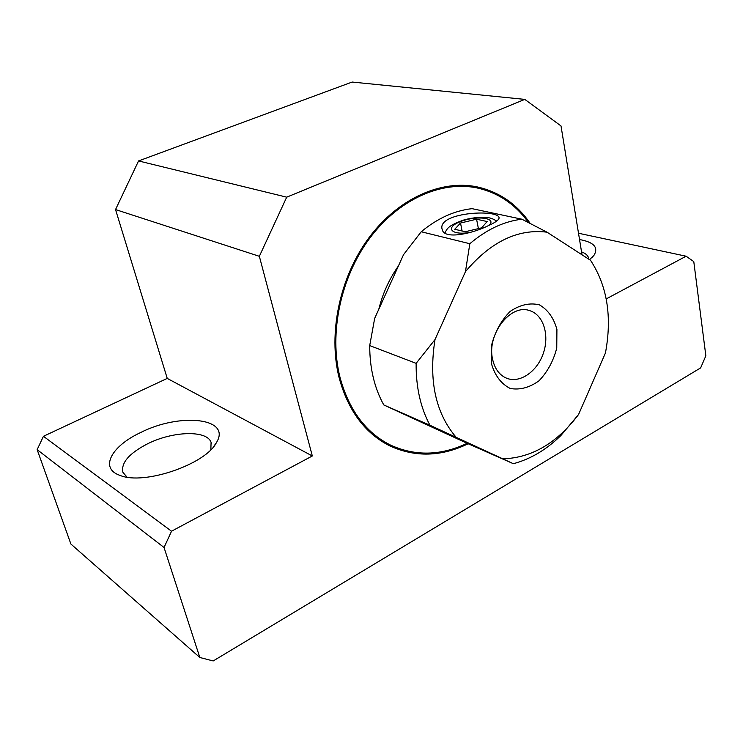 <?xml version="1.0" encoding="UTF-8"?>
<svg xmlns="http://www.w3.org/2000/svg" width="743" height="743" viewBox="0 0 743 743"><rect width="100%" height="100%" fill="white"/><g stroke="black" fill="none" stroke-linecap="round" stroke-linejoin="round"><path stroke-width="1.11" d="M383.778 404.935L429.946 425.247L513.357 463.706L466.047 442.819L383.778 404.935C374.407 387.985 369.717 368.203 369.708 345.588L374.667 318.385L403.542 254.654L421.216 231.751C437.46 218.321 454.41 210.622 472.065 208.662L521.883 219.204C503.884 221.368 486.535 229.541 469.827 243.723L465.452 271.65L434.999 339.579L416.126 363.346L369.708 345.588M469.827 243.723L421.216 231.751M492.563 359.101C486.637 334.266 510.72 303.348 529.731 310.658C543.384 314.781 549.653 334.926 543.393 353.111C537.356 371.379 520.211 383.481 506.902 378.336C499.5 375.299 494.717 368.89 492.563 359.101M491.68 364.441L491.569 345.235C494.987 331.777 501.181 320.512 510.144 311.419C520.026 304.751 529.778 302.559 539.39 304.844C547.953 309.812 553.795 318.013 556.916 329.446L556.758 348.021C553.47 360.875 547.563 371.788 539.056 380.76C529.573 387.605 519.979 390.177 510.274 388.487C501.404 384.029 495.21 376.014 491.68 364.441M455.998 437.116C435.556 412.969 428.553 380.453 434.999 339.579M429.946 425.247C420.529 407.647 415.922 387.01 416.126 363.346M582.029 254.812L561.011 125.948L524.799 99.386L352.145 82.046L138.551 160.943L115.537 209.563L167.24 378.41L43.438 436.299L37.15 449.645L70.891 544.034L199.83 657.49L213.185 660.954L700.649 367.887L705.85 355.813L693.786 261.601L686.105 256.214L606.214 298.909M524.799 99.386L286.705 197.164L259.353 256.307L312.32 455.97L171.54 531.208L164.045 547.498L199.83 657.49M468.174 443.757C441.231 456.796 415.068 457.484 389.685 445.837C364.906 433.262 348.04 410.517 339.087 377.611C327.951 333.328 339.709 277.232 368.853 237.871C398.044 198.502 441.156 179.425 477.034 186.864C499.055 191.787 516.766 203.953 530.177 223.374M43.438 436.299L171.54 531.208M37.15 449.645L164.045 547.498M140.353 432.677C179.964 412.374 232.03 417.9 216.371 442.689C205.802 464.152 144.198 485.485 120.171 475.455C99.153 468.545 111.19 446.283 140.353 432.677M167.24 378.41L312.32 455.97M115.537 209.563L259.353 256.307M138.551 160.943L286.705 197.164M579.54 239.534C593.759 242.134 598.617 247.326 594.103 255.118L589.58 259.688M578.518 233.246L686.105 256.214M475.566 186.577L476.374 186.734C498.265 191.629 515.902 203.693 529.295 222.928M467.551 443.478C441.063 456.304 415.281 457.168 390.186 446.079M390.753 445.196L389.648 444.658C365.008 432.185 348.253 409.607 339.365 376.915C328.369 333.143 339.895 277.752 368.602 238.744C397.356 199.728 439.921 180.605 475.492 187.626M467.152 443.302C440.729 455.803 415.096 456.351 390.251 444.955C365.612 432.472 348.848 409.885 339.96 377.165C328.917 333.208 340.61 277.529 369.55 238.475C398.536 199.412 441.342 180.503 476.95 187.914C498.107 192.641 515.28 204.167 528.477 222.51M460.511 223.03L454.735 229.262L465.229 231.742L481.622 227.841L487.176 221.553L476.569 219.213L460.511 223.03L462.109 230.999M478.399 228.612L476.569 219.213M488.764 225.454C496.296 222.018 499.695 219.315 498.99 217.346C496.445 208.95 435.593 212.544 442.336 229.893C444.49 239.729 472.52 233.72 488.764 225.454M378.772 309.339C382.719 293.42 389.267 278.95 398.424 265.948M503.085 458.83C531.877 457.818 557.036 443.051 578.556 414.51L560.854 435.565C546.346 449.738 530.521 459.118 513.357 463.706M465.452 271.65C490.714 241.698 517.908 228.547 547.024 232.188L521.883 219.204M578.556 414.51L605.434 352.999C612.223 316.778 607.254 285.888 590.536 260.31L547.024 232.188M581.555 251.877C585.373 253.307 587.667 255.202 588.428 257.57L588.642 259.084M127.025 477.136L122.948 472.39C120.83 462.991 128.957 453.499 147.337 443.924C172.682 431.033 207.102 429.928 211.086 442.401L210.845 449.673M488.699 225.482C497.894 218.061 477.275 215.191 461.171 221.349C444.453 227.321 450.648 235.745 470.208 232.42M389.648 444.658L390.251 444.955M476.374 186.734L477.034 186.864M496.686 221.061C493.538 219.111 490.965 218.033 488.95 217.829C482.755 216.677 474.666 217.3 464.663 219.696C447.62 225.621 447.351 228.603 444.834 232.996M498.99 217.365L499.12 218.061M588.642 258.898L588.428 257.57M592.013 257.552L594.103 255.118M211.439 443.608L211.086 442.401M213.622 446.599L216.371 442.689M120.951 475.724L120.171 475.455"/></g></svg>
